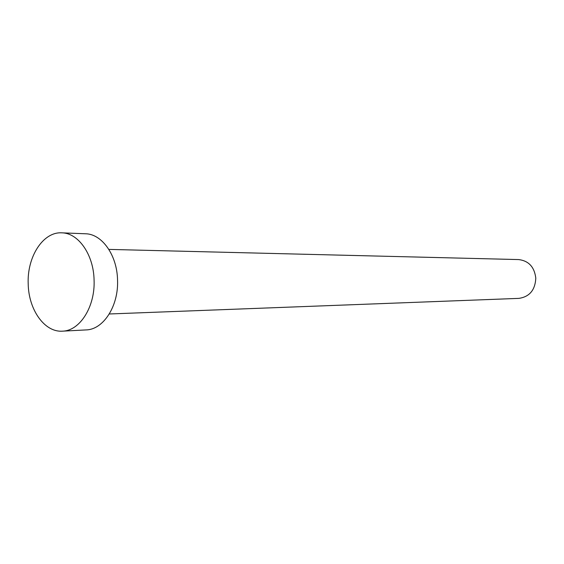 <?xml version="1.0" encoding="UTF-8"?>
<svg xmlns="http://www.w3.org/2000/svg" width="564" height="564" viewBox="0 0 564 564"><rect width="100%" height="100%" fill="white"/><g stroke="black" fill="none" stroke-linecap="round" stroke-linejoin="round"><path stroke-width="0.85" d="M108.866 249.401L518.626 259.574C528.694 260.794 534.418 266.983 535.8 278.144C535.158 290.065 529.525 296.805 518.887 298.377L109.289 313.979M61.828 232.84L85.453 233.771C101.908 233.877 117.051 255.027 117.538 279.829C118.757 305.914 103.423 329.651 86.088 329.919L62.477 331.16C44.612 332.534 28.623 309.819 28.2 283.981C26.938 256.916 43.054 231.592 61.828 232.84C78.354 232.939 93.582 254.568 94.075 279.941C95.302 306.633 79.884 330.906 62.477 331.16"/></g></svg>
